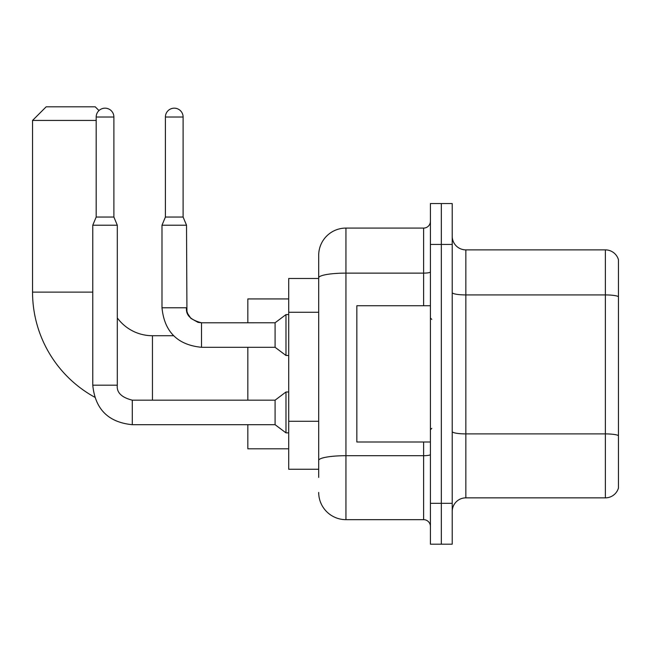 <?xml version="1.0" encoding="UTF-8"?>
<svg xmlns="http://www.w3.org/2000/svg" width="651" height="651" viewBox="0 0 651 651"><rect width="100%" height="100%" fill="white"/><g stroke="black" fill="none" stroke-linecap="round" stroke-linejoin="round"><path stroke-width="0.98" d="M318.689 477.427L318.689 277.847L318.689 278.49L288.71 278.49L288.71 469.249L318.689 469.249M430.417 503.313L430.417 544.187L441.321 544.187L441.321 503.313L441.321 544.187L452.217 544.187L452.217 503.313L441.321 503.313L441.321 244.426L441.321 503.313L430.417 503.313L430.417 244.426L441.321 244.426L441.321 203.551L441.321 244.426L452.217 244.426L452.217 503.313M452.217 244.426L452.217 203.551L430.417 203.551L430.417 244.426M423.606 305.742L423.606 273.119L345.941 273.119A27.252 4.736 180 0 0 318.689 277.847L318.689 255.33A27.252 27.252 0 0 1 345.941 228.078L345.941 519.661L423.606 519.661L423.606 441.996M345.941 228.078L423.606 228.078A6.811 6.811 0 0 0 430.417 221.267M318.689 465.164L318.689 460.428A27.252 4.736 180 0 1 345.941 455.7L423.606 455.7A6.811 1.18 0 0 0 430.417 454.512M318.689 255.33L318.689 270.32M430.417 526.48A6.811 6.811 0 0 0 423.606 519.661M345.941 519.661A27.252 27.252 0 0 1 318.689 492.416M452.217 511.491A13.622 13.622 0 0 1 465.847 497.86L605.373 497.86L605.373 249.878L465.847 249.878A13.622 13.622 0 0 1 452.217 236.256A13.622 13.622 0 0 0 465.847 249.878L465.847 497.86M618.45 259.692A13.622 13.622 0 0 0 605.373 249.878A13.622 13.622 0 0 1 618.45 259.692L618.45 488.055A13.622 13.622 0 0 1 605.373 497.86M618.45 296.807L618.45 435.6A13.622 2.368 180 0 0 605.373 433.9L465.847 433.9A13.622 2.368 -0 0 1 452.217 431.532M94.639 397.159A119.906 119.906 0 0 1 32.55 292.12L32.55 120.435L46.172 106.813L95.225 106.813L98.985 110.564M152.456 400.17L152.456 335.721A43.601 43.601 0 0 1 117.302 317.908M96.185 120.435L32.55 120.435M247.836 347.3L247.836 400.17M247.836 424.696L247.836 448.808L288.71 448.808M288.71 298.931L247.836 298.931L247.836 322.774M113.892 217.043L96.185 217.043L96.185 117.025A8.854 8.854 0 0 1 105.039 108.172A8.854 8.854 0 0 1 113.892 117.025L113.892 217.043L117.302 225.213L117.302 385.18C116.48 392.447 121.477 397.444 132.291 400.17L132.291 424.696C108.318 422.328 95.144 409.154 92.776 385.18L92.776 225.213L117.302 225.213M132.291 400.17C121.477 397.444 116.48 392.447 117.302 385.18C116.48 392.447 121.477 397.444 132.291 400.17L275.088 400.17L275.088 424.696L132.291 424.696C108.318 422.328 95.144 409.154 92.776 385.18L117.302 385.18C116.48 392.447 121.477 397.444 132.291 400.17L132.291 400.194M275.088 400.17L285.984 391.992L285.984 432.866L288.71 432.866M183.11 217.043L165.403 217.043L165.403 117.025A8.854 8.854 0 0 1 174.256 108.172A8.854 8.854 0 0 1 183.11 117.025L183.11 217.043L186.52 225.213L161.993 225.213L161.993 307.785L186.495 307.785C185.698 315.051 190.694 320.048 201.509 322.774L201.509 347.3C177.536 344.932 164.361 331.758 161.993 307.785C164.361 331.758 177.536 344.932 201.509 347.3C177.536 344.932 164.361 331.758 161.993 307.785M201.509 322.798L275.088 322.774L275.088 347.3L201.509 347.3M275.088 322.774L285.984 314.596L285.984 355.479L288.71 355.479M430.417 305.742L356.838 305.742L356.838 441.996L430.417 441.996M318.689 312.268L288.71 312.268M318.689 421.278L288.71 421.278M430.417 271.931A6.811 1.18 0 0 1 423.606 273.119L423.606 228.078M618.45 296.62A13.622 2.368 180 0 0 605.373 294.919L465.847 294.919A13.622 2.368 0 0 1 452.217 292.551M32.55 292.12L92.776 292.12M96.185 117.025L113.892 117.025M165.403 117.025L183.11 117.025M173.557 335.721L152.456 335.721M92.776 385.18C95.144 409.154 108.318 422.328 132.291 424.696C108.318 422.328 95.144 409.154 92.776 385.18M275.088 424.696L285.984 432.866M285.984 391.992L288.71 391.992M96.185 217.043L92.776 225.213M201.509 322.774L198.002 322.359L190.906 318.388L187.708 313.636L186.935 311.292L186.52 225.213M275.088 347.3L285.984 355.479M165.403 217.043L161.993 225.213M285.984 314.596L288.71 314.596M431.776 319.372L430.417 318.005M431.776 428.374L430.417 429.733"/></g></svg>
